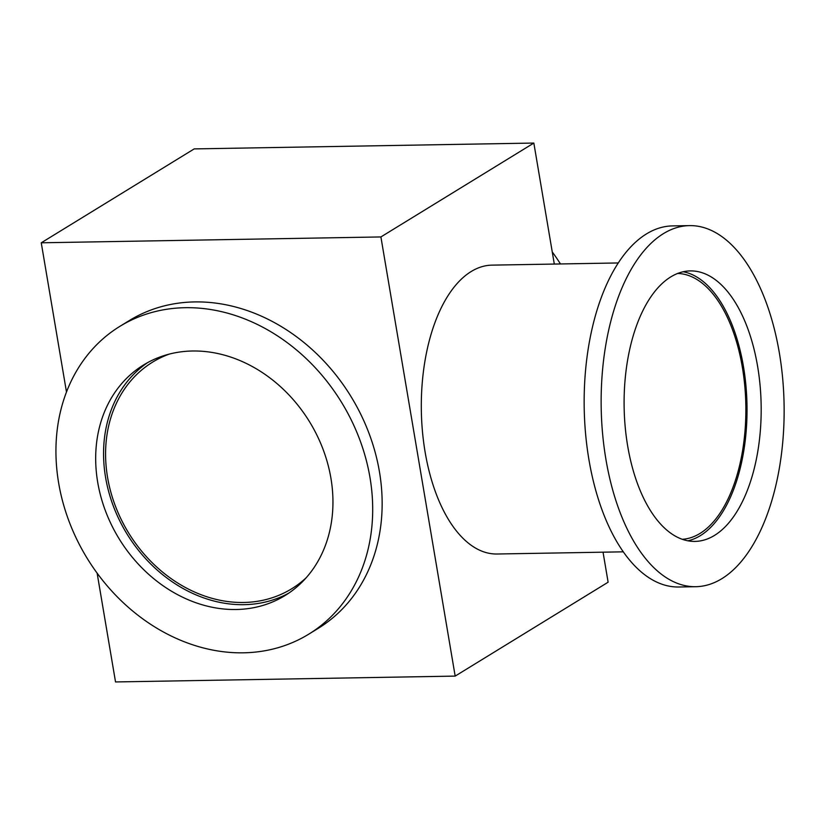 <?xml version="1.0" encoding="UTF-8"?>
<svg xmlns="http://www.w3.org/2000/svg" width="825" height="825" viewBox="0 0 825 825"><rect width="100%" height="100%" fill="white"/><g stroke="black" fill="none" stroke-linecap="round" stroke-linejoin="round"><path stroke-width="1.24" d="M306.25 577.706A132.969 109.838 58.5 0 1 291.761 588.73A132.969 109.838 58.5 0 1 107.57 477.386A132.969 109.838 58.5 0 1 152.635 362.103A132.969 109.838 58.5 0 1 169.022 354.173M677.686 273.467A132.969 67.351 -91 0 1 742.345 367.197A132.969 67.351 -91 0 1 682.265 539.292M330.928 478.242A135.269 111.746 58.5 0 1 285.079 595.526A135.269 111.746 58.5 0 1 97.701 482.264A135.269 111.746 58.5 0 1 143.55 364.98A135.269 111.746 58.5 0 1 330.928 478.242M147.551 362.66A135.269 111.746 -121.5 0 0 105.579 477.427A135.269 111.746 -121.5 0 0 288.967 593.01M757.597 366.279A135.269 68.506 -91 0 1 694.97 541.406A135.269 68.506 -91 0 1 627.681 446.036A135.269 68.506 -91 0 1 690.308 270.909A135.269 68.506 -91 0 1 757.597 366.279M687.885 540.798A135.269 68.506 89 0 0 743.449 366.527A135.269 68.506 89 0 0 683.244 271.755M552.255 251.924A180.572 149.17 58.5 0 1 560.464 263.959M308.787 634.147L318.244 628.33A180.572 149.17 -121.5 0 0 379.448 471.766A180.572 149.17 -121.5 0 0 194.597 301.919A180.572 149.17 -121.5 0 0 129.308 320.564L119.842 326.37A180.572 149.17 -121.5 0 0 58.637 482.934A180.572 149.17 -121.5 0 0 308.787 634.147A180.572 149.17 -121.5 0 0 369.992 477.572A180.572 149.17 -121.5 0 0 119.842 326.37M689.525 225.617L672.54 225.906A180.572 91.462 89 0 0 588.937 459.69A180.572 91.462 89 0 0 678.769 586.998L695.753 586.699A180.572 91.462 89 0 0 779.357 352.925A180.572 91.462 89 0 0 689.525 225.617A180.572 91.462 89 0 0 605.921 459.391A180.572 91.462 89 0 0 695.753 586.699M618.296 262.958L492.02 265.134A144.458 73.167 89 0 0 425.133 452.162A144.458 73.167 89 0 0 497.001 554.008L623.277 551.832M66.485 391.999L41.25 242.797L194.195 148.902L533.837 143.055L554.307 264.062M603.044 552.183L608.118 582.202L455.173 676.098L115.531 681.945L97.113 573.076M41.25 242.797L380.903 236.94L455.173 676.098M380.903 236.94L533.837 143.055"/></g></svg>
